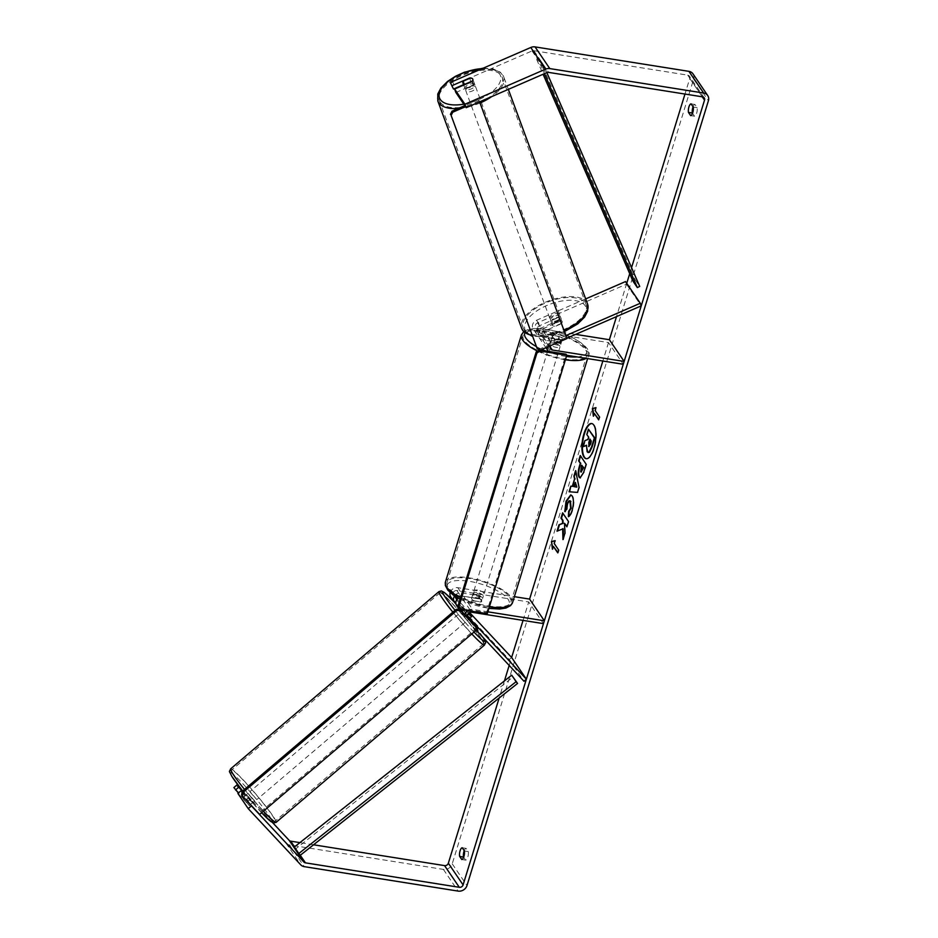 <?xml version="1.0" encoding="UTF-8"?>
<svg xmlns="http://www.w3.org/2000/svg" width="938" height="938" viewBox="0 0 938 938"><rect width="100%" height="100%" fill="white"/><g stroke="black" fill="none" stroke-linecap="round" stroke-linejoin="round"><path stroke-width="0.7" stroke-dasharray="4.69 3.52" d="M558.942 320.28L541.027 328.066A3.166 2.744 145.8 0 0 541.097 333.518L559.06 336.379A5.276 1.782 -162.9 0 1 562.378 339.204A5.276 1.782 -162.9 0 1 561.416 339.849L543.465 336.988A3.166 2.744 -34.2 0 1 543.383 331.548L561.311 323.751A5.276 2.568 -20.1 0 0 562.19 321.453A5.276 2.568 -20.1 0 0 562.05 321.183A5.276 2.568 -20.1 0 0 558.942 320.28L557.993 317.677L540.077 325.474A6.332 5.499 145.8 0 0 536.735 334.233A6.332 5.499 145.8 0 0 540.229 336.367L558.18 339.228A5.276 1.782 -162.9 0 1 561.499 342.053A5.276 1.782 -162.9 0 1 560.537 342.698L542.586 339.837A6.332 5.499 -34.2 0 1 539.104 337.703A6.332 5.499 -34.2 0 1 542.434 328.945L560.349 321.148A5.276 2.568 -20.1 0 0 561.241 318.861A5.276 2.568 -20.1 0 0 561.1 318.58A5.276 2.568 -20.1 0 0 557.993 317.677M565.884 335.616L551.286 341.96A6.332 5.499 145.8 0 0 547.159 347.142M585.664 298.905L536.536 320.268A6.332 5.499 145.8 0 0 533.194 329.027A6.332 5.499 145.8 0 0 536.688 331.161L608.516 342.581L623.266 364.272M625.529 281.564L626.478 284.167L537.486 322.86A3.166 2.744 145.8 0 0 537.556 328.312L575.674 334.374M548.507 351.398A6.332 5.499 145.8 0 0 551.438 352.864L566.775 355.291M566.845 338.208L552.236 344.563A3.166 2.744 145.8 0 0 550.958 345.489M608.516 342.581L602.841 361.024M626.478 284.167L641.24 305.858M559.06 336.379L558.18 339.228M561.416 339.849L560.537 342.698M561.311 323.751L560.349 321.148M471.204 616.629L468.812 618.693L455.962 604.002M509.193 665.429L511.632 657.503L509.24 659.578L451.237 597.529A6.332 5.499 -34.2 0 1 450.779 596.943M509.24 659.578L523.99 681.269M476.211 630.148L465.987 619.221A6.332 5.499 -34.2 0 1 465.529 618.646A6.332 5.499 -34.2 0 1 464.779 614.836M456.677 605.631A6.332 5.499 145.8 0 0 457.134 606.206L468.812 618.693M454.555 595.958A6.332 5.499 -34.2 0 1 461.308 592.886L479.271 595.747A5.276 1.782 -162.9 0 1 482.578 598.573A5.276 1.782 -162.9 0 1 481.628 599.218L463.665 596.369A6.332 5.499 145.8 0 0 458.061 598.116M450.158 592.582A6.332 5.499 -34.2 0 1 457.767 587.68L514.364 596.674M456.536 598.573L453.629 595.454A3.166 2.744 -34.2 0 1 456.888 590.541L528.715 601.95L543.477 623.641M469.621 612.573L457.099 599.171M467.628 610.568A6.332 5.499 -34.2 0 1 472.518 609.383L487.854 611.822M456.935 597.459A3.166 2.744 -34.2 0 1 460.429 595.747L478.392 598.596A5.276 1.782 -162.9 0 1 481.698 601.422A5.276 1.782 -162.9 0 1 480.748 602.067L462.797 599.218A3.166 2.744 145.8 0 0 459.526 604.131L468.379 613.604M523.041 620.393L528.715 601.95M471.275 616.231L457.169 600.66A3.166 2.744 -34.2 0 1 456.665 599.839M478.392 598.596L479.271 595.747M480.748 602.067L481.628 599.218M468.848 613.159L466.456 615.222M254.503 800.677L247.949 793.302L254.503 800.677M249.379 805.719L242.743 797.734L249.379 805.719L252.99 802.647L248.511 797.851L244.9 800.923M242.942 797.792L246.542 794.732L251.021 799.516L247.421 802.588M466.878 619.983L460.312 612.608L466.878 619.983M469.399 613.71L466.596 616.102L462.117 611.306L464.92 608.914L466.889 612.045L464.076 614.425L468.554 619.221L471.58 616.876L469.211 618.939M471.368 616.841L466.889 612.045M464.92 608.914L468.836 613.112M251.021 799.516L246.542 794.732M248.511 797.851L252.99 802.647M464.076 614.425L468.554 619.221M466.596 616.102L462.117 611.306M458.588 614.976L465.154 622.351L458.588 614.976M250.235 792.258L256.789 799.633L250.235 792.258M233.456 774.307A33.522 2.755 49.6 0 0 256.895 803.866A33.522 2.755 49.6 0 0 275.092 821.149A33.522 2.755 49.6 0 0 273.298 816.928A33.522 2.755 49.6 0 0 249.848 787.369A33.522 2.755 49.6 0 0 231.651 770.086A33.522 2.755 49.6 0 0 233.456 774.307M481.651 639.646A33.522 2.755 49.6 0 0 458.213 610.075A33.522 2.755 49.6 0 0 440.004 592.804A33.522 2.755 49.6 0 0 441.81 597.025A33.522 2.755 49.6 0 0 465.248 626.584A33.522 2.755 49.6 0 0 483.457 643.867A33.522 2.755 49.6 0 0 481.651 639.646M586.367 458.717A17.81 6.507 -81 0 0 586.602 458.776A17.81 6.507 -81 0 0 594.375 448.505A17.81 6.507 -81 0 0 592.195 423.601A17.81 6.507 -81 0 0 591.948 423.577M451.87 86.624L453.851 84.948L532.045 50.945A3.166 2.744 -34.2 0 1 533.874 50.699L687.73 75.146A3.166 2.744 -34.2 0 1 689.77 78.452L684.975 94.058M631.555 267.658L629.715 273.673M626.736 283.346L616.5 316.622M504.433 680.906L499.168 697.989M461.777 859.513L465.658 860.123A5.276 1.923 -81 0 0 467.804 857.074A5.276 1.923 -81 0 0 468.285 851.575L466.116 848.386A5.276 1.923 -81 0 0 464.228 850.696M693.076 106.78A5.276 1.923 99 0 1 694.976 104.47L697.145 107.671A5.276 1.923 99 0 1 696.664 113.17A5.276 1.923 99 0 1 694.519 116.218L692.525 113.287M690.626 115.597L694.519 116.218M692.971 73.832A7.387 6.414 -34.2 0 1 693.651 79.073L452.222 863.839A7.387 6.414 -34.2 0 1 443.381 869.409L289.525 844.962A7.387 6.414 -34.2 0 1 285.996 843.145L235.039 788.624L238.217 785.868M463.665 857.203L465.658 860.123M453.851 84.948L452.585 81.489M313.526 844.786L299.914 842.629M233.89 787.568L235.039 788.624M237.889 793.454L249.578 805.777L238.381 793.032M242.039 792.106L250.704 804.851M242.086 791.766L252.768 803.022L242.426 791.191M272.618 822.661L240.574 788.377M455.868 92.51L473.198 84.971A5.276 2.568 -20.1 0 0 474.089 82.673A5.276 2.568 -20.1 0 0 473.948 82.403A5.276 2.568 -20.1 0 0 470.841 81.5L463.571 84.655M470.841 81.5L469.692 78.37M473.198 84.971L471.931 81.5M691.095 103.86L694.976 104.47M693.264 107.049L697.145 107.671M252.369 802.776L249.191 805.531M250.012 799.305L246.823 802.06M462.235 847.764L466.116 848.386M464.404 850.954L468.285 851.575M588.29 452.562L586.449 445.527M588.912 429.299L587.294 434.575L589.076 437.202L588.372 439.523L585.394 440.719L583.53 446.816M555.566 540.734L554.194 543.512M554.686 543.583L558.626 550.02M558.227 552.939L559.107 550.09M553.807 546.432L552.447 549.211M552.928 549.281L552.775 548.12M599.546 417.011L595.114 410.504M600.027 417.082L598.667 419.861M593.695 415.112L593.367 416.202M593.848 416.273L594.727 413.424M595.607 410.574L595.993 407.643M575.815 471.638L575.615 470.642M576.096 470.712L579.051 487.361M579.532 487.443L577.491 492.415M577.984 492.485L569.12 491.758M575.826 482.507L574.525 486.74M580.739 455.634L586.156 464.24M586.637 464.31L584.139 472.459L580.329 477.946M582.088 465.26L581.302 472.072M563.41 538.178L562.964 539.608M557.582 530.908L556.996 531.178M557.477 531.248L563.128 528.762M567.033 526.382L569.003 521.634L562.624 512.875M563.457 539.678L564.887 533.359M565.368 533.441L564.993 523.381M570.972 494.959L572.602 496.014C574.337 499.251 574.337 504.093 572.59 510.542C571.371 514.259 570.14 516.346 568.874 516.803L568.393 516.721M569.905 500.857L567.959 503.659L566.869 508.924M567.361 509.006L564.77 511.597M565.262 511.679L565.215 511.034M589.146 446.465L590.717 444.635L591.784 441.177L589.885 439.019M476.785 592.476A5.276 1.782 17.1 0 0 473.221 593.086A5.276 1.782 17.1 0 0 479.74 596.814A5.276 1.782 17.1 0 0 483.305 596.193A5.276 1.782 17.1 0 0 476.785 592.476M472.154 597.799A5.276 1.782 17.1 0 0 471.615 598.315A5.276 1.782 17.1 0 0 474.229 600.836L475.249 597.506A5.276 1.782 17.1 0 0 479.154 598.714A5.276 1.782 17.1 0 0 482.179 598.608L481.159 601.938A5.276 1.782 17.1 0 0 481.698 601.422A5.276 1.782 17.1 0 0 479.095 598.901L472.154 597.799L473.186 594.469A5.276 1.782 17.1 0 1 476.199 594.375A5.276 1.782 17.1 0 1 480.115 595.571L479.095 598.901M474.229 600.836L481.159 601.938M554.241 340.705A5.276 1.782 17.1 0 0 550.676 341.315A5.276 1.782 17.1 0 0 557.195 345.043A5.276 1.782 17.1 0 0 560.76 344.422A5.276 1.782 17.1 0 0 554.241 340.705M554.897 338.618L553.866 341.936A5.276 1.782 17.1 0 0 557.782 343.144A5.276 1.782 17.1 0 0 560.807 343.038L561.827 339.72A5.276 1.782 17.1 0 0 562.378 339.204A5.276 1.782 17.1 0 0 559.763 336.683L552.834 335.581A5.276 1.782 17.1 0 0 552.283 336.097A5.276 1.782 17.1 0 0 554.897 338.618L561.827 339.72M552.834 335.581L551.802 338.899A5.276 1.782 17.1 0 1 554.827 338.806A5.276 1.782 17.1 0 1 558.731 340.002L559.763 336.683M558.731 340.002L551.802 338.899M553.866 341.936L560.807 343.038M475.249 597.506L482.179 598.608M480.115 595.571L473.186 594.469M477.524 590.096A5.276 1.782 17.1 0 0 473.948 590.717A5.276 1.782 17.1 0 0 480.467 594.434A5.276 1.782 17.1 0 0 484.043 593.824A5.276 1.782 17.1 0 0 477.524 590.096M553.514 343.074A5.276 1.782 17.1 0 0 549.938 343.695A5.276 1.782 17.1 0 0 556.469 347.412A5.276 1.782 17.1 0 0 560.033 346.802A5.276 1.782 17.1 0 0 553.514 343.074M564.324 358.984A33.416 11.268 17.1 0 0 586.93 355.068A33.416 11.268 17.1 0 0 545.646 331.513A33.416 11.268 17.1 0 0 523.052 335.417A33.416 11.268 17.1 0 0 564.324 358.984M488.335 605.995A33.416 11.268 17.1 0 0 510.929 602.09A33.416 11.268 17.1 0 0 469.657 578.535A33.416 11.268 17.1 0 0 447.063 582.439A33.416 11.268 17.1 0 0 488.335 605.995M487.279 613.687L486.541 612.608L566.048 354.189M459.855 608.363L486.541 612.608M259.65 814.419L241.687 794.838M476.914 627.827L258.947 813.305M474.78 84.655A5.276 2.486 -20.3 0 0 468.812 84.537A5.276 2.486 -20.3 0 0 465.014 88.571A5.276 2.486 -20.3 0 0 465.154 88.84A5.276 2.486 -20.3 0 0 471.122 88.958A5.276 2.486 -20.3 0 0 474.921 84.924A5.276 2.486 -20.3 0 0 474.78 84.655M463.419 81.09L464.873 85.03A5.276 2.486 -20.3 0 1 471.755 82.04L470.301 78.112M472.764 80.305A5.276 2.486 -20.3 0 0 472.822 79.238A5.276 2.486 -20.3 0 0 472.822 79.226L474.089 82.673M472.33 81.043L473.772 84.971A5.276 2.486 -20.3 0 1 466.901 87.961L465.541 84.279M560.279 316.364A5.276 2.486 -20.3 0 0 554.311 316.247A5.276 2.486 -20.3 0 0 550.512 320.292A5.276 2.486 -20.3 0 0 550.653 320.55A5.276 2.486 -20.3 0 0 556.621 320.679A5.276 2.486 -20.3 0 0 560.42 316.634A5.276 2.486 -20.3 0 0 560.279 316.364M552.787 323.305A5.276 2.486 -20.3 0 0 552.283 325.099A5.276 2.486 -20.3 0 0 552.423 325.369A5.276 2.486 -20.3 0 0 554.815 326.225L553.678 323.164A5.276 2.486 -20.3 0 0 560.561 320.175L561.686 323.235A5.276 2.486 -20.3 0 0 562.19 321.441A5.276 2.486 -20.3 0 0 562.05 321.183A5.276 2.486 -20.3 0 0 559.658 320.315L558.532 317.255A5.276 2.486 -20.3 0 0 551.661 320.245L552.787 323.305L559.658 320.315M561.686 323.235L554.815 326.225M471.755 82.04L464.873 85.03M466.901 87.961L473.772 84.971M553.678 323.164L560.561 320.175M558.532 317.255L551.661 320.245M559.47 314.183A5.276 2.486 -20.3 0 0 553.502 314.066A5.276 2.486 -20.3 0 0 549.703 318.099A5.276 2.486 -20.3 0 0 549.844 318.369A5.276 2.486 -20.3 0 0 555.812 318.486A5.276 2.486 -20.3 0 0 559.611 314.453A5.276 2.486 -20.3 0 0 559.47 314.183M475.589 86.835A5.276 2.486 -20.3 0 0 469.621 86.718A5.276 2.486 -20.3 0 0 465.823 90.763A5.276 2.486 -20.3 0 0 465.963 91.033A5.276 2.486 -20.3 0 0 471.931 91.15A5.276 2.486 -20.3 0 0 475.73 87.105A5.276 2.486 -20.3 0 0 475.589 86.835M440.215 102.23A33.522 15.747 -20.3 0 0 478.11 102.981A33.522 15.747 -20.3 0 0 502.229 77.326A33.522 15.747 -20.3 0 0 501.349 75.638A33.522 15.747 -20.3 0 0 463.442 74.888A33.522 15.747 -20.3 0 0 439.324 100.542A33.522 15.747 -20.3 0 0 440.215 102.23M524.084 329.566A33.522 15.747 -20.3 0 0 561.991 330.328A33.522 15.747 -20.3 0 0 586.109 304.674A33.522 15.747 -20.3 0 0 585.23 302.986A33.522 15.747 -20.3 0 0 547.323 302.224A33.522 15.747 -20.3 0 0 523.205 327.878A33.522 15.747 -20.3 0 0 524.084 329.566M566.962 338.536L478.486 99.651L464.779 105.619M479.635 101.843L478.486 99.651M479.212 100.694L465.494 106.662M540.487 350.05L539.76 348.995L566.235 337.492M539.76 348.995L536.548 347.857M632.927 281.083L635.284 279.923L539.033 58.297L543.465 64.804L546.854 72.625M635.284 279.923L639.716 286.43M539.033 58.297L536.677 59.446L541.097 65.953L544.45 73.668M536.677 59.446L543.102 74.254M543.465 64.804L541.097 65.953M294.567 846.862L300.289 855.268L295.857 848.761L513.156 676.931M295.857 848.761L294.391 846.991M542.434 328.945L551.286 341.96M536.536 320.268L540.077 325.474M536.688 331.161L540.229 336.367M542.586 339.837L551.438 352.864M543.465 336.988L550.219 346.931M543.383 331.548L552.236 344.563M537.556 328.312L541.097 333.518M537.486 322.86L541.027 328.066M451.237 597.529L454.778 602.735M457.134 606.206L465.987 619.221M457.767 587.68L461.308 592.886M463.665 596.369L472.518 609.383M462.797 599.218L471.638 612.233M459.526 604.131L467.968 616.536M456.888 590.541L460.429 595.747M453.629 595.454L457.169 600.66M230.619 768.879A35.105 2.884 -130.4 0 1 249.684 786.982A35.105 2.884 -130.4 0 1 274.236 817.936A35.105 2.884 -130.4 0 1 276.124 822.356M263.414 811.206A35.105 2.884 -130.4 0 1 244.501 789.433M242.672 790.992A32.467 2.673 49.6 0 0 261.608 812.742M271.422 819.202A32.467 2.673 49.6 0 0 270.66 817.959A32.467 2.673 49.6 0 0 242.743 783.605A32.467 2.673 49.6 0 0 232.073 776.687M452.855 612.151A35.105 2.884 49.6 0 0 471.767 633.924M484.477 645.063A35.105 2.884 49.6 0 0 482.601 640.654A35.105 2.884 49.6 0 0 458.037 609.688A35.105 2.884 49.6 0 0 438.984 591.597M454.098 601.833A32.467 2.673 -130.4 0 1 483.035 637.265A32.467 2.673 -130.4 0 1 483.363 637.805M473.971 632.048A32.467 2.673 -130.4 0 1 455.036 610.298M689.77 78.452L702.245 96.802M693.651 79.073L708.401 100.765M452.222 863.839L466.983 885.531M285.996 843.145L300.758 864.836M687.73 75.146L702.48 96.837M533.874 50.699L548.624 72.39M532.045 50.945L546.795 72.648M443.381 869.409L458.143 891.1M289.525 844.962L304.275 866.653M565.403 359.77A35.105 11.831 -162.9 0 1 564.793 359.676A35.105 11.831 -162.9 0 1 537.544 351.082M521.434 334.925A35.105 11.831 -162.9 0 1 545.177 330.821A35.105 11.831 -162.9 0 1 588.536 355.572A35.105 11.831 -162.9 0 1 586.144 358.375M577.081 356.932A32.467 10.939 17.1 0 0 582.721 344.457A32.467 10.939 17.1 0 0 546.643 329.531A32.467 10.939 17.1 0 0 524.881 332.838M535.997 346.38A32.467 10.939 17.1 0 0 541.988 349.393M545.693 350.953A32.467 10.939 17.1 0 0 564.793 356.217A32.467 10.939 17.1 0 0 566.423 356.452M512.547 602.595A35.105 11.831 17.1 0 0 469.188 577.843A35.105 11.831 17.1 0 0 445.444 581.947M460.605 597.635A35.105 11.831 17.1 0 0 488.804 606.698A35.105 11.831 17.1 0 0 489.401 606.792M487.338 607.988A32.467 10.939 -162.9 0 1 448.411 589.896A32.467 10.939 -162.9 0 1 469.188 581.302A32.467 10.939 -162.9 0 1 508.115 599.382A32.467 10.939 -162.9 0 1 487.338 607.988M437.847 101.081A35.105 16.497 159.7 0 1 463.102 74.219A35.105 16.497 159.7 0 1 502.791 75.017A35.105 16.497 159.7 0 1 503.718 76.787A35.105 16.497 159.7 0 1 491.7 96.602M463.794 104.165A32.467 15.254 -20.3 0 0 499.579 73.879A32.467 15.254 -20.3 0 0 482.155 68.626M587.587 304.123A35.105 16.497 -20.3 0 0 586.672 302.353A35.105 16.497 -20.3 0 0 546.983 301.555A35.105 16.497 -20.3 0 0 521.716 328.429M525.855 331.337A32.467 15.254 159.7 0 1 546.573 305.6A32.467 15.254 159.7 0 1 585.066 305.589A32.467 15.254 159.7 0 1 564.359 331.325A32.467 15.254 159.7 0 1 525.855 331.337M531.928 335.323A35.105 16.497 -20.3 0 0 563.937 330.328M480.057 102.981A35.105 16.497 159.7 0 1 458.154 108.491M536.735 334.233L533.194 329.027M541.718 335.921L550.571 348.936M539.104 337.703L545.893 347.693M539.362 332.451L535.821 327.245M561.499 342.053L560.76 344.422M560.42 316.634L561.241 318.861M468.144 616.864L459.292 603.849M465.529 618.646L459.221 609.372M453.394 595.161L456.935 600.379M483.305 596.193L482.578 598.573M261.596 812.754L242.661 791.004M483.504 637.957L454.051 601.762M254.796 801.345L252.768 803.022M247.949 793.302L242.743 797.734M467.159 620.651L471.568 616.899M464.72 608.856L460.312 612.608M465.154 622.351L256.789 799.633M458.307 614.308L249.954 791.602M440.004 592.804L231.651 770.086M483.457 643.867L275.092 821.149M704.227 97.904L689.477 76.213M523.674 331.665L528.035 329.473L534.367 328.499L546.326 329.297C569.577 332.369 593.449 348.174 588.536 355.572L587.61 358.609M460.112 599.23L488.909 608.41M473.221 593.086L471.615 598.315M550.676 341.315L552.283 336.097M473.948 590.717L549.938 343.695M484.043 593.824L560.033 346.802M510.929 602.09L586.93 355.068M447.063 582.439L523.052 335.417M483.246 68.157L493.06 68.896L500.364 72.214L503.718 76.787L508.349 89.356M465.014 88.571L463.724 85.077M474.921 84.924L472.822 79.238M552.283 325.099L550.512 320.292M564.418 331.642L546.784 336.625L532.28 336.296M549.703 318.099L465.823 90.763M559.611 314.453L475.73 87.105M586.109 304.674L502.229 77.326M523.205 327.878L439.324 100.542"/><path stroke-width="1.41" d="M585.664 298.905L625.529 281.564L640.279 303.267L565.884 335.616M536.935 353.016L536.196 351.938L539.35 349.944L566.048 354.189L566.787 355.268L540.089 351.023L536.935 353.016L458.893 606.687L460.593 609.454L487.279 613.687L566.787 355.268L623.266 364.272L624.145 361.423L552.318 350.015A3.166 2.744 145.8 0 1 550.958 345.489M547.159 347.142A6.332 5.499 145.8 0 0 547.956 350.718A6.332 5.499 145.8 0 0 548.507 351.398M575.674 334.374L609.395 339.72L624.145 361.423M566.845 338.208L641.24 305.858L640.279 303.267M468.379 613.604L471.603 616.864L468.836 613.112M455.962 604.002L454.778 602.735A6.332 5.499 -34.2 0 1 454.32 602.149A6.332 5.499 -34.2 0 1 454.555 595.958M523.041 620.393L511.632 657.503L526.382 679.194L523.99 681.269L476.211 630.148M454.32 602.149L450.779 596.943A6.332 5.499 -34.2 0 1 450.158 592.582M511.632 657.503L469.621 612.573M457.099 599.171L456.536 598.573M487.854 611.822L544.345 620.792L543.477 623.641L471.638 612.233A3.166 2.744 -34.2 0 0 468.379 617.145L526.382 679.194M514.364 596.674L529.595 599.101L544.345 620.792M464.779 614.836A6.332 5.499 -34.2 0 1 467.628 610.568M458.061 598.116A6.332 5.499 145.8 0 0 456.677 605.631L459.221 609.372M456.665 599.839A3.166 2.744 -34.2 0 1 456.935 597.459M471.58 616.876L471.275 616.231M591.948 423.577A17.81 6.507 -81 0 0 584.421 433.872A17.81 6.507 -81 0 0 586.367 458.717M593.883 448.434A17.81 6.507 -81 0 0 591.702 423.53A17.81 6.507 -81 0 0 583.94 433.79A17.81 6.507 -81 0 0 586.121 458.694A17.81 6.507 -81 0 0 593.883 448.434M466.198 107.694L464.92 104.224L454.602 89.04L455.868 92.51L466.198 107.694L546.795 72.648A3.166 2.744 -34.2 0 1 548.624 72.39L702.48 96.837A3.166 2.744 -34.2 0 1 704.52 100.155L463.091 884.909A3.166 2.744 -34.2 0 1 459.303 887.301L305.448 862.854A3.166 2.744 -34.2 0 1 303.935 862.081L251.407 805.883L248.218 808.638L300.758 864.836A7.387 6.414 -34.2 0 0 304.275 866.653L458.143 891.1A7.387 6.414 -34.2 0 0 466.983 885.531L708.401 100.765A7.387 6.414 -34.2 0 0 707.721 95.535L692.971 73.832A7.387 6.414 -34.2 0 0 688.902 71.347L703.652 93.038A7.387 6.414 -34.2 0 1 707.721 95.535M684.975 94.058L631.555 267.658M629.715 273.673L626.736 283.346M616.5 316.622L609.395 339.72M602.841 361.024L529.595 599.101M509.193 665.429L504.433 680.906M499.168 697.989L448.341 863.218A3.166 2.744 -34.2 0 1 444.553 865.61L313.526 844.786M562.648 528.68L562.964 539.608L564.887 533.359L564.5 523.298L566.904 526.816L568.522 521.551L562.624 512.875L560.994 518.139L562.53 520.391L562.601 523.298L558.931 524.846L556.996 531.178L563.128 528.762L563.41 538.178M572.309 486.318L574.572 478.955L573.939 476.07L575.615 470.642L579.051 487.361L577.491 492.415L569.12 491.758L570.843 486.154L572.801 486.388L574.572 478.955M688.457 112.408A5.276 1.923 99 0 1 688.938 106.909A5.276 1.923 99 0 1 691.095 103.86L693.264 107.049A5.276 1.923 99 0 1 692.783 112.548A5.276 1.923 99 0 1 690.626 115.597L688.457 112.408L692.338 113.029A5.276 1.923 99 0 1 693.076 106.78M459.608 856.312L461.777 859.513A5.276 1.923 -81 0 0 463.923 856.453A5.276 1.923 -81 0 0 464.404 850.954L462.235 847.764A5.276 1.923 -81 0 0 460.089 850.813A5.276 1.923 -81 0 0 459.608 856.312L463.665 857.203M552.447 549.211L551.462 541.554L555.073 540.663L554.194 543.512L558.626 550.02L557.747 552.869L553.326 546.362L552.447 549.211M595.114 410.504L595.993 407.643L592.382 408.546L593.367 416.202L594.235 413.353L598.667 419.861L599.546 417.011L595.114 410.504M580.329 477.946L579.133 477.208C577.831 474.78 577.96 471.017 579.52 465.905L580.317 463.302L578.629 460.828L580.259 455.551L586.156 464.24L583.647 472.377L580.083 477.946L579.614 477.278C578.324 474.851 578.453 471.087 580.001 465.987L580.317 463.302M568.897 516.404L569.143 511.433L571.113 508.302L570.445 501.373C569.425 500.13 568.428 500.869 567.478 503.589L566.869 508.924L564.77 511.597L566.036 501.22L570.738 494.901L572.11 495.944C573.857 499.168 573.857 504.011 572.098 510.471C570.89 514.188 569.647 516.263 568.393 516.721L568.663 511.362L570.632 508.22L569.905 500.857M464.228 850.696A5.276 1.923 -81 0 0 463.489 856.933M464.92 104.224L545.529 69.178A7.387 6.414 -34.2 0 1 549.797 68.591L703.652 93.038M450.603 83.154L453.511 89.04L450.603 83.154L452.585 81.489L530.779 47.486A7.387 6.414 -34.2 0 1 535.047 46.9L688.902 71.347M299.914 842.629L290.698 841.163A3.166 2.744 -34.2 0 1 289.185 840.378L272.618 822.661M242.039 792.106L241.078 790.699L237.889 793.454L248.218 808.638M240.574 788.377L237.079 784.813L233.89 787.568L238.381 793.032M250.704 804.851L251.407 805.883M237.079 784.813L238.721 787.216L235.532 789.984M241.078 790.699L242.086 791.766M242.426 791.191L238.721 787.216M463.571 84.655L453.511 89.04M454.602 89.04L471.931 81.5A5.276 2.568 -20.1 0 0 472.822 79.214A5.276 2.568 -20.1 0 0 472.67 78.933A5.276 2.568 -20.1 0 0 469.563 78.03L452.233 85.569M586.449 445.527L583.037 446.734L584.913 440.637L587.88 439.441L588.595 437.131L586.801 434.493L588.431 429.217L594.34 437.917L591.573 446.922L589.017 452.175L587.106 451.811L586.496 445.222L583.037 446.734M588.431 429.217L594.833 437.987L592.054 446.992L589.51 452.257L588.044 452.562M552.775 548.12L551.462 541.554M551.943 541.625L555.015 540.874M557.876 552.435L553.326 546.362M598.796 419.415L594.235 413.353M595.923 407.866L592.382 408.546M592.863 408.616L593.695 415.112M575.064 479.037L573.939 476.07M574.431 476.152L575.815 471.638M569.612 491.805L570.843 486.154M571.324 486.224L572.801 486.388M574.044 486.67L576.835 487.092L575.346 482.425L574.044 486.67L576.354 487.01L575.346 482.425M580.81 463.384L578.629 460.828M579.121 460.898L580.599 456.067M581.302 472.072L580.692 471.849L583.155 467.476L581.595 465.189L580.692 471.849M581.173 471.931L583.647 467.558L581.595 465.189M562.964 513.391L561.487 518.222L563.011 520.461L563.081 523.369L558.931 524.846M559.423 524.928L557.582 530.908M567.033 526.382L564.5 523.298M565.262 511.679L566.517 501.302L570.972 494.959M570.925 501.443L570.152 500.857M590.225 439.535L588.642 446.359L590.236 444.553L591.303 441.106L589.885 439.019L588.806 442.502L588.97 446.629M539.35 349.944L540.089 351.023M460.593 609.454L458.893 606.687M536.196 351.938L458.154 605.608M477.618 628.952L259.65 814.419L242.391 795.952L242.825 792.575L456.794 610.509L460.359 610.486L459.667 609.372L477.618 628.952L460.359 610.486M242.825 792.575L242.121 791.461L241.687 794.838L242.391 795.952M242.121 791.461L456.091 609.395L456.794 610.509M459.667 609.372L456.091 609.395M472.822 79.226A5.276 2.486 -20.3 0 0 472.693 78.968A5.276 2.486 -20.3 0 0 470.301 78.112L463.419 81.09A5.276 2.486 -20.3 0 0 462.926 82.896A5.276 2.486 -20.3 0 0 463.055 83.154A5.276 2.486 -20.3 0 0 465.447 84.021L472.33 81.031A5.276 2.486 -20.3 0 0 472.764 80.305M465.494 106.662L452.737 112.208L451.131 115.444L537.275 348.901L540.487 350.05L566.962 338.536L479.635 101.843M464.779 105.619L452.01 111.165L452.737 112.208M451.131 115.444L537.275 348.901M450.416 114.401L452.01 111.165M546.854 72.625L639.716 286.43L637.348 287.591L632.927 281.083L543.102 74.254M544.45 73.668L637.348 287.591M298.823 853.498L294.391 846.991L511.691 675.172L517.577 683.439L300.289 855.268L298.823 853.498L516.111 681.68L517.577 683.439M511.691 675.172L516.111 681.68M550.219 346.931L552.318 350.015M467.968 616.536L468.379 617.145M471.767 633.924A35.105 2.884 49.6 0 0 484.477 645.063L276.124 822.356A35.105 2.884 -130.4 0 1 263.414 811.206M244.501 789.433A35.105 2.884 -130.4 0 1 232.507 773.299A35.105 2.884 -130.4 0 1 230.619 768.879L438.984 591.597A35.105 2.884 49.6 0 0 440.872 596.017A35.105 2.884 49.6 0 0 452.855 612.151M232.073 776.687A32.467 2.673 49.6 0 0 242.672 790.992M261.608 812.742A32.467 2.673 49.6 0 0 271.422 819.202M483.363 637.805A32.467 2.673 -130.4 0 1 473.971 632.048M455.036 610.298A32.467 2.673 -130.4 0 1 444.436 595.982A32.467 2.673 -130.4 0 1 454.098 601.833M702.245 96.802L704.52 100.155M448.341 863.218L463.091 884.909M289.185 840.378L303.935 862.081M290.698 841.163L294.567 846.862M300.289 855.268L305.448 862.854M444.553 865.61L459.303 887.301M530.779 47.486L545.529 69.178M535.047 46.9L549.797 68.591M537.544 351.082A35.105 11.831 -162.9 0 1 521.434 334.925L523.674 331.665M524.881 332.838A32.467 10.939 17.1 0 0 535.997 346.38M541.988 349.393A32.467 10.939 17.1 0 0 545.693 350.953M521.434 334.925L445.444 581.947A35.105 11.831 17.1 0 0 460.605 597.635M489.401 606.792A35.105 11.831 17.1 0 0 512.547 602.595L587.61 358.609M586.144 358.375A35.105 11.831 -162.9 0 1 565.403 359.77M566.423 356.452A32.467 10.939 17.1 0 0 577.081 356.932M458.154 108.491A35.105 16.497 159.7 0 1 438.761 102.852A35.105 16.497 159.7 0 1 437.847 101.081L437.765 94.035L440.825 88.149L447.602 81.383L455.446 76.283L464.509 72.179L483.246 68.157M482.155 68.626A32.467 15.254 -20.3 0 0 449.384 80.539A32.467 15.254 -20.3 0 0 440.368 99.616A32.467 15.254 -20.3 0 0 463.794 104.165M437.847 101.081L521.716 328.429A35.105 16.497 -20.3 0 0 522.642 330.199A35.105 16.497 -20.3 0 0 531.928 335.323M563.937 330.328A35.105 16.497 -20.3 0 0 587.587 304.123L508.349 89.356M491.7 96.602A35.105 16.497 159.7 0 1 480.057 102.981M545.893 347.693L547.956 350.718M276.124 822.356L273.556 822.978L270.754 821.477L261.596 812.754M242.661 791.004L231.838 776.383C228.509 769.43 229.142 772.853 230.619 768.879M484.477 645.063C485.814 641.158 486.822 645.074 483.258 637.57M454.051 601.762L444.331 592.464L441.364 590.94L438.984 591.597M445.444 581.947L445.339 585.453L447.836 590.166L453.171 595.009L460.112 599.23M512.547 602.595L510.659 605.549L505.945 608.047L499.626 609.02L488.909 608.41M521.716 328.429L522.876 330.645L532.28 336.296M463.724 85.077L462.926 82.896M587.587 304.123L587.669 311.17L584.609 317.056L577.831 323.821L564.418 331.642"/></g></svg>
